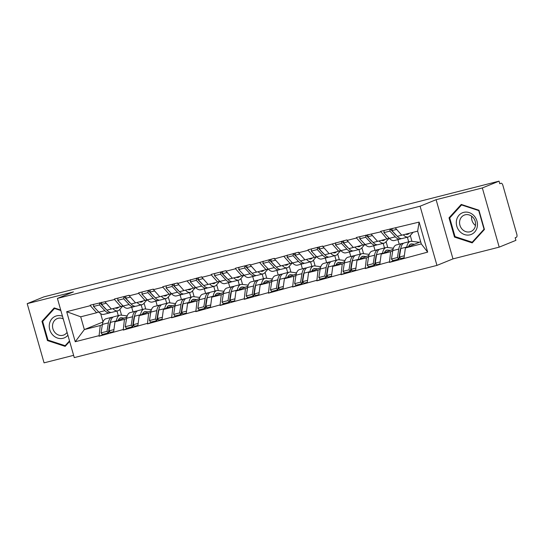 <?xml version="1.0" encoding="UTF-8"?>
<svg xmlns="http://www.w3.org/2000/svg" width="544" height="544" viewBox="0 0 544 544"><rect width="100%" height="100%" fill="white"/><g stroke="black" fill="none" stroke-linecap="round" stroke-linejoin="round"><path stroke-width="0.82" d="M499.202 247.139L482.338 187.945L436.111 199.696L452.975 258.89L499.202 247.139L515.909 240.346L515.175 237.762L516.392 237.266A2.693 1.224 75.7 0 0 516.8 234.206L502.887 185.368A2.693 1.224 75.7 0 0 501.078 183.219A2.693 1.224 75.7 0 0 501.004 183.246L499.786 183.743L499.045 181.152L43.908 296.861L27.2 303.654L44.064 362.848L73.617 355.334M452.975 258.89L436.954 265.404L74.27 357.612L57.406 298.411L420.09 206.21L436.954 265.404M420.662 241.747L405.382 247.962L421.28 243.916L427.679 252.124L419.125 222.095L380.582 231.336L387.002 238.932L389.069 238.095M427.679 252.124L389.429 262.405L395.536 259.923M392.754 250.845L390.64 251.709L389.429 262.405M389.286 261.888L365.235 268.552L371.341 266.07M368.553 256.999L366.445 257.856L365.235 268.552M365.085 268.036L341.034 274.706L347.14 272.224M344.359 263.153L342.244 264.01L341.034 274.706M340.884 274.19L316.832 280.86L322.939 278.378M320.158 269.3L318.043 270.164L316.832 280.86M316.683 280.344L292.631 287.014L298.738 284.532M295.956 275.454L293.842 276.311L292.631 287.014M292.488 286.498L268.437 293.162L274.536 290.68M271.755 281.608L269.64 282.465L268.437 293.162M268.287 292.645L244.236 299.316L250.342 296.834M247.561 287.756L245.446 288.619L244.236 299.316M244.086 298.799L220.034 305.47L226.141 302.988M223.36 293.91L221.245 294.773L220.034 305.47M219.885 304.953L195.833 311.624L201.94 309.142M199.158 300.064L197.044 300.92L195.833 311.624M195.69 311.1L171.639 317.771L177.738 315.289M174.957 306.218L172.842 307.074L171.639 317.771M171.489 317.254L147.438 323.925L153.544 321.443M150.763 312.365L148.648 313.228L147.438 323.925M147.288 323.408L123.236 330.079L129.343 327.597M126.562 318.519L124.447 319.382L123.236 330.079M123.087 329.562L99.035 336.226L105.142 333.744M102.36 324.673L100.246 325.53L99.035 336.226M98.892 335.709L75.235 341.727L66.681 311.698L90.338 305.68L96.608 312.759L98.675 311.923M380.732 231.86L356.381 237.49L356.531 238.007L347.072 240.414L346.922 239.897L322.871 246.568L322.721 246.051L307.986 249.798L308.135 250.315L298.67 252.722L298.52 252.198L274.468 258.869L274.326 258.352L250.267 265.023L250.124 264.506L235.389 268.253L235.532 268.77L226.073 271.177L225.923 270.66L211.188 274.4L211.33 274.924L201.872 277.324L201.722 276.808L177.67 283.478L177.521 282.962L162.785 286.708L162.935 287.225L153.469 289.632L153.326 289.116L138.584 292.862L138.734 293.379L129.275 295.786L129.125 295.263L114.39 299.01L114.532 299.533L90.188 305.164L90.338 305.68M393.067 249.274L381.181 254.109L390.64 251.709M387.002 238.932L377.543 241.339L371.266 234.26M408.68 241.808L407.368 237.204M399.214 244.215L397.909 239.612M381.181 254.109L379.821 264.289M368.866 255.428L356.98 260.263L366.445 257.856M356.531 238.007L362.807 245.086L364.868 244.249M362.807 245.086L353.342 247.493L347.072 240.414M384.479 247.962L383.166 243.358M375.02 250.369L373.708 245.766M356.98 260.263L355.62 270.443M344.672 261.582L332.778 266.417L342.244 264.01M332.33 244.161L338.606 251.24L340.666 250.403M338.606 251.24L329.14 253.647L322.871 246.568M360.278 254.116L358.972 249.512M350.819 256.523L349.506 251.92M332.778 266.417L331.425 276.597M320.47 267.736L308.577 272.564L318.043 270.164M308.135 250.315L314.405 257.394L316.472 256.55M314.405 257.394L304.939 259.794L298.67 252.722M336.083 260.27L334.771 255.666M326.618 262.67L325.305 258.067M308.577 272.564L307.224 282.751M296.269 273.884L284.383 278.718L293.842 276.311M283.934 256.462L290.204 263.541L292.271 262.704M290.204 263.541L280.745 265.948L274.468 258.869M311.882 266.417L310.57 261.814M302.416 268.824L301.111 264.221M284.383 278.718L283.023 288.898M272.068 280.038L260.182 284.872L269.64 282.465M259.733 262.616L266.002 269.695L268.07 268.858M266.002 269.695L256.544 272.102L250.267 265.023M287.681 272.571L286.368 267.968M278.222 274.978L276.91 270.375M260.182 284.872L258.822 295.052M247.867 286.192L235.98 291.026L245.446 288.619M235.532 268.77L241.808 275.849L243.868 275.006M241.808 275.849L232.342 278.256L226.073 271.177M263.48 278.725L262.174 274.122M254.021 281.132L252.708 276.522M235.98 291.026L234.627 301.206M223.672 292.346L211.779 297.174L221.245 294.773M211.33 274.924L217.607 282.003L219.667 281.16M217.607 282.003L208.141 284.403L201.872 277.324M239.285 284.872L237.973 280.269M229.82 287.28L228.507 282.676M211.779 297.174L210.426 307.353M199.471 298.493L187.585 303.328L197.044 300.92M187.136 281.071L193.406 288.15L195.473 287.314M193.406 288.15L183.947 290.557L177.67 283.478M215.084 291.026L213.772 286.423M205.618 293.434L204.306 288.83M187.585 303.328L186.225 313.507M175.27 304.647L163.384 309.482L172.842 307.074M162.935 287.225L169.204 294.304L171.272 293.468M169.204 294.304L159.746 296.711L153.469 289.632M190.883 297.18L189.57 292.577M181.424 299.588L180.112 294.984M163.384 309.482L162.024 319.661M151.069 310.801L139.182 315.636L148.648 313.228M138.734 293.379L145.01 300.458L147.07 299.615M145.01 300.458L135.544 302.858L129.275 295.786M166.682 303.334L165.369 298.731M157.223 305.735L155.91 301.131M139.182 315.636L137.829 325.815M126.874 316.948L114.981 321.783L124.447 319.382M114.532 299.533L120.809 306.605L122.869 305.769M120.809 306.605L111.343 309.012L105.074 301.934M142.487 309.482L141.175 304.878M133.022 311.889L131.709 307.285M114.981 321.783L113.628 331.962M103.027 321.98L84.347 329.576L100.246 325.53M96.608 312.759L80.709 316.805L84.347 329.576L75.235 341.727M118.286 315.636L116.974 311.032M100.674 313.664L103.034 321.96M66.681 311.698L80.709 316.805M482.338 187.945L499.045 181.152M436.111 199.696L420.09 206.21M57.406 298.411L73.426 291.904L27.2 303.654M421.28 243.916L417.642 231.146L401.744 235.192L395.468 228.113M405.382 247.962L404.022 258.142M419.125 222.095L417.642 231.146M108.426 332.411L109.861 331.826M132.627 326.257L134.062 325.672M156.822 320.11L158.263 319.525M181.023 313.956L182.464 313.371M205.224 307.802L206.659 307.217M229.425 301.648L230.86 301.07M253.626 295.501L255.061 294.916M277.821 289.347L279.262 288.762M302.022 283.193L303.464 282.608M326.223 277.046L327.658 276.461M350.424 270.892L351.859 270.307M374.619 264.738L376.06 264.153M398.82 258.584L400.262 257.999M60.717 310.046L54.196 307.904L41.97 321.327L47.444 340.558L65.151 346.365L69.659 341.428M454.492 237.075L472.206 242.889L484.432 229.466L478.958 210.236L461.251 204.428L449.018 217.845L454.492 237.075L455.382 236.715M48.334 340.197L47.444 340.558M43.255 320.804L41.97 321.327M450.303 217.321L449.018 217.845M127.201 315.887L121.128 315.146A14.736 6.705 75.7 0 0 119.945 315.214L113.968 316.73A14.736 6.705 75.7 0 0 113.574 316.866A14.736 6.705 75.7 0 0 110.391 322.388L109.038 330.84L113.941 329.596M119.945 315.214A14.736 6.705 75.7 0 0 119.544 315.343A14.736 6.705 75.7 0 0 116.362 320.865L116.3 321.246M124.1 318.077L121.577 317.771A12.043 5.474 75.7 0 0 120.605 317.825A12.043 5.474 75.7 0 0 120.278 317.934A12.043 5.474 75.7 0 0 118.184 320.484M113.009 317.159A14.736 6.705 75.7 0 0 111.955 317.247L105.985 318.764A14.736 6.705 75.7 0 0 105.584 318.893A14.736 6.705 75.7 0 0 102.401 324.414L101.048 332.874L107.025 331.357L108.344 332.935L109.691 324.476A12.043 5.474 75.7 0 1 110.493 321.824M111.955 317.247A14.736 6.705 75.7 0 0 111.554 317.376A14.736 6.705 75.7 0 0 108.372 322.898L107.025 331.357M118.714 307.142L118.592 307.285A12.043 5.474 -104.3 0 1 117.15 308.203A12.043 5.474 -104.3 0 1 115.274 308.013M122.958 305.864L119.578 309.692A14.736 6.705 -104.3 0 1 117.817 310.821A14.736 6.705 -104.3 0 1 112.88 308.632L106.903 310.148A14.736 6.705 75.7 0 0 111.846 312.338L117.817 310.821M109.827 312.848L103.856 314.364A14.736 6.705 -104.3 0 1 98.913 312.181L104.89 310.658A14.736 6.705 75.7 0 0 109.827 312.848A14.736 6.705 75.7 0 0 110.792 312.419M104.89 310.658L99.498 304.946L93.527 306.462L98.913 312.181M99.736 302.736L99.498 304.946M93.765 304.252L93.527 306.462M106.243 309.441A12.043 5.474 75.7 0 1 105.128 308.448L99.742 302.736M119.85 319.804L118.551 319.648M101.048 332.874L102.367 334.451L108.344 332.935M119.884 309.339L121.557 315.194M109.038 330.84L110.357 332.418L113.676 331.575M106.903 310.148L101.517 304.429L106.223 303.232M101.755 302.226L101.517 304.429M151.402 309.733L145.33 308.992A14.736 6.705 75.7 0 0 144.146 309.06L138.169 310.583A14.736 6.705 75.7 0 0 137.768 310.712A14.736 6.705 75.7 0 0 134.592 316.234L133.239 324.686L138.142 323.442M144.146 309.06A14.736 6.705 75.7 0 0 143.745 309.196A14.736 6.705 75.7 0 0 140.563 314.718L140.502 315.098M148.301 311.93L145.778 311.617A12.043 5.474 75.7 0 0 144.806 311.678A12.043 5.474 75.7 0 0 144.48 311.78A12.043 5.474 75.7 0 0 142.378 314.33M137.204 311.012A14.736 6.705 75.7 0 0 136.156 311.093L130.179 312.61A14.736 6.705 75.7 0 0 129.785 312.746A14.736 6.705 75.7 0 0 126.602 318.26L125.249 326.72L131.22 325.203L132.539 326.781L133.892 318.322A12.043 5.474 75.7 0 1 134.688 315.676M136.156 311.093A14.736 6.705 75.7 0 0 135.755 311.222A14.736 6.705 75.7 0 0 132.573 316.744L131.22 325.203M142.916 300.988L142.786 301.131A12.043 5.474 -104.3 0 1 141.352 302.056A12.043 5.474 -104.3 0 1 139.475 301.866M147.159 299.71L143.772 303.538A14.736 6.705 -104.3 0 1 142.018 304.667A14.736 6.705 -104.3 0 1 137.074 302.478L131.104 303.994A14.736 6.705 75.7 0 0 136.041 306.184L142.018 304.667M134.028 306.694L128.058 308.217A14.736 6.705 -104.3 0 1 123.114 306.027L129.084 304.511A14.736 6.705 75.7 0 0 134.028 306.694A14.736 6.705 75.7 0 0 134.994 306.265M129.084 304.511L123.699 298.792L117.728 300.308L123.114 306.027M130.438 303.294A12.043 5.474 75.7 0 1 129.329 302.294L123.944 296.582L123.699 298.792M117.966 298.105L117.728 300.308M144.044 313.657L142.752 313.5M125.249 326.72L126.568 328.297L132.539 326.781M144.085 303.185L145.751 309.046M133.239 324.686L134.558 326.271L137.877 325.428M131.104 303.994L125.718 298.282L130.424 297.085M125.956 296.072L125.718 298.282M175.603 303.586L169.531 302.838A14.736 6.705 75.7 0 0 168.341 302.913L162.37 304.429A14.736 6.705 75.7 0 0 161.969 304.558A14.736 6.705 75.7 0 0 158.787 310.08L157.44 318.539L162.343 317.288M168.341 302.913A14.736 6.705 75.7 0 0 167.94 303.042A14.736 6.705 75.7 0 0 164.764 308.564L164.703 308.944M172.496 305.776L169.973 305.47A12.043 5.474 75.7 0 0 169.007 305.524A12.043 5.474 75.7 0 0 168.681 305.633A12.043 5.474 75.7 0 0 166.58 308.183M161.405 304.858A14.736 6.705 75.7 0 0 160.351 304.939L154.38 306.462A14.736 6.705 75.7 0 0 153.979 306.592A14.736 6.705 75.7 0 0 150.804 312.113L149.45 320.566L155.421 319.049L156.74 320.627L158.093 312.174A12.043 5.474 75.7 0 1 158.889 309.522M160.351 304.939A14.736 6.705 75.7 0 0 159.956 305.075A14.736 6.705 75.7 0 0 156.774 310.59L155.421 319.049M167.117 294.834L166.988 294.977A12.043 5.474 -104.3 0 1 165.553 295.902A12.043 5.474 -104.3 0 1 163.676 295.712M171.36 293.556L167.974 297.384A14.736 6.705 -104.3 0 1 166.212 298.513A14.736 6.705 -104.3 0 1 161.276 296.324L155.305 297.847A14.736 6.705 75.7 0 0 160.242 300.03L166.212 298.513M158.229 300.546L152.252 302.063A14.736 6.705 -104.3 0 1 147.315 299.873L153.286 298.357A14.736 6.705 75.7 0 0 158.229 300.546A14.736 6.705 75.7 0 0 159.188 300.118M153.286 298.357L147.9 292.638L141.93 294.161L147.315 299.873M154.639 297.14A12.043 5.474 75.7 0 1 153.524 296.147L148.145 290.428L147.9 292.638M142.168 291.951L141.93 294.161M168.246 307.503L166.954 307.346M149.45 320.566L150.77 322.15L156.74 320.627M168.286 297.038L169.952 302.892M157.44 318.539L158.76 320.117L162.078 319.274M155.305 297.847L149.913 292.128L154.625 290.931M150.158 289.918L149.913 292.128M199.804 297.432L193.725 296.691A14.736 6.705 75.7 0 0 192.542 296.759L186.572 298.275A14.736 6.705 75.7 0 0 186.17 298.411A14.736 6.705 75.7 0 0 182.988 303.926L181.642 312.385L186.544 311.141M192.542 296.759A14.736 6.705 75.7 0 0 192.141 296.888A14.736 6.705 75.7 0 0 188.958 302.41L188.897 302.79M196.697 299.622L194.174 299.316A12.043 5.474 75.7 0 0 193.208 299.37A12.043 5.474 75.7 0 0 192.882 299.479A12.043 5.474 75.7 0 0 190.781 302.029M185.606 298.704A14.736 6.705 75.7 0 0 184.552 298.792L178.582 300.308A14.736 6.705 75.7 0 0 178.18 300.438A14.736 6.705 75.7 0 0 174.998 305.959L173.652 314.418L179.622 312.895L180.941 314.48L182.294 306.02A12.043 5.474 75.7 0 1 183.09 303.368M184.552 298.792A14.736 6.705 75.7 0 0 184.151 298.921A14.736 6.705 75.7 0 0 180.975 304.443L179.622 312.895M191.318 288.68L191.189 288.83A12.043 5.474 -104.3 0 1 189.754 289.748A12.043 5.474 -104.3 0 1 187.877 289.558M195.561 287.409L192.175 291.23A14.736 6.705 -104.3 0 1 190.414 292.359A14.736 6.705 -104.3 0 1 185.477 290.176L185.47 290.17M182.424 294.392L176.453 295.909A14.736 6.705 -104.3 0 1 171.516 293.726L177.487 292.203A14.736 6.705 75.7 0 0 182.424 294.392A14.736 6.705 75.7 0 0 183.389 293.964M177.487 292.203L172.101 286.491L166.124 288.007L171.516 293.726M178.84 290.986A12.043 5.474 75.7 0 1 177.725 289.993L172.339 284.281L172.101 286.491M166.362 285.797L166.124 288.007M192.447 301.349L191.155 301.192M173.652 314.418L174.971 315.996L180.941 314.48M192.488 290.884L194.154 296.738M181.642 312.385L182.961 313.963L186.279 313.12M174.352 283.764L174.114 285.974L179.506 291.693A14.736 6.705 75.7 0 0 184.443 293.882L190.414 292.359M174.114 285.974L178.82 284.777M223.999 291.278L217.926 290.537A14.736 6.705 75.7 0 0 216.743 290.605L210.773 292.121A14.736 6.705 75.7 0 0 210.372 292.257A14.736 6.705 75.7 0 0 207.189 297.779L205.836 306.231L210.739 304.987M216.743 290.605A14.736 6.705 75.7 0 0 216.342 290.741A14.736 6.705 75.7 0 0 213.16 296.256L213.098 296.643M220.898 293.468L218.375 293.162A12.043 5.474 75.7 0 0 217.41 293.216A12.043 5.474 75.7 0 0 217.076 293.325A12.043 5.474 75.7 0 0 214.982 295.875M209.807 292.556A14.736 6.705 75.7 0 0 208.753 292.638L202.783 294.154A14.736 6.705 75.7 0 0 202.382 294.284A14.736 6.705 75.7 0 0 199.199 299.805L197.846 308.264L203.823 306.748L205.142 308.326L206.489 299.866A12.043 5.474 75.7 0 1 207.291 297.221M208.753 292.638A14.736 6.705 75.7 0 0 208.352 292.767A14.736 6.705 75.7 0 0 205.17 298.289L203.823 306.748M215.512 282.533L215.39 282.676A12.043 5.474 -104.3 0 1 213.948 283.594A12.043 5.474 -104.3 0 1 212.072 283.404M219.756 281.255L216.376 285.083A14.736 6.705 -104.3 0 1 214.615 286.212A14.736 6.705 -104.3 0 1 209.678 284.022L209.671 284.016M206.625 288.238L200.654 289.762A14.736 6.705 -104.3 0 1 195.711 287.572L201.688 286.056A14.736 6.705 75.7 0 0 206.625 288.238A14.736 6.705 75.7 0 0 207.59 287.81M201.688 286.056L196.296 280.337L190.325 281.853L195.711 287.572M203.041 284.838A12.043 5.474 75.7 0 1 201.926 283.839L196.54 278.127L196.296 280.337M190.563 279.643L190.325 281.853M216.648 295.202L215.356 295.038M197.846 308.264L199.172 309.842L205.142 308.326M216.682 284.73L218.355 290.591M205.836 306.231L207.155 307.809L210.474 306.966M198.553 277.617L198.315 279.82L203.701 285.539A14.736 6.705 75.7 0 0 208.644 287.728L214.615 286.212M198.315 279.82L203.021 278.623M248.2 285.124L242.128 284.383A14.736 6.705 75.7 0 0 240.944 284.451L234.967 285.974A14.736 6.705 75.7 0 0 234.573 286.103A14.736 6.705 75.7 0 0 231.39 291.625L230.037 300.084L234.94 298.833M240.944 284.451A14.736 6.705 75.7 0 0 240.543 284.587A14.736 6.705 75.7 0 0 237.361 290.108L237.3 290.489M245.099 287.32L242.576 287.008A12.043 5.474 75.7 0 0 241.604 287.069A12.043 5.474 75.7 0 0 241.278 287.178A12.043 5.474 75.7 0 0 239.176 289.721M234.008 286.402A14.736 6.705 75.7 0 0 232.954 286.484L226.977 288A14.736 6.705 75.7 0 0 226.583 288.136A14.736 6.705 75.7 0 0 223.4 293.658L222.047 302.11L228.024 300.594L229.344 302.172L230.69 293.712A12.043 5.474 75.7 0 1 231.486 291.067M232.954 286.484A14.736 6.705 75.7 0 0 232.553 286.613A14.736 6.705 75.7 0 0 229.371 292.135L228.024 300.594M239.714 276.379L239.584 276.522A12.043 5.474 -104.3 0 1 238.15 277.447A12.043 5.474 -104.3 0 1 236.273 277.256M243.957 275.101L240.57 278.929A14.736 6.705 -104.3 0 1 238.816 280.058A14.736 6.705 -104.3 0 1 233.872 277.868L233.872 277.862M230.826 282.091L224.856 283.608A14.736 6.705 -104.3 0 1 219.912 281.418L225.889 279.902A14.736 6.705 75.7 0 0 230.826 282.091A14.736 6.705 75.7 0 0 231.792 281.656M225.889 279.902L220.497 274.183L214.526 275.699L219.912 281.418M227.236 278.684A12.043 5.474 75.7 0 1 226.127 277.685L220.742 271.973L220.497 274.183M214.764 273.496L214.526 275.699M240.842 289.048L239.55 288.891M222.047 302.11L223.366 303.688L229.344 302.172M240.883 278.576L242.556 284.437M230.037 300.084L231.356 301.662L234.675 300.818M222.754 271.463L222.516 273.673L227.902 279.385A14.736 6.705 75.7 0 0 232.839 281.574L238.816 280.058M222.516 273.673L227.222 272.476M62.472 316.207A11.682 10.384 -112.1 0 0 50.531 320.783A11.682 10.384 -112.1 0 0 52.693 334.907A11.682 10.384 -112.1 0 0 67.891 335.22M63.233 318.866A8.847 7.861 -112.1 0 0 57.195 318.6A8.847 7.861 -112.1 0 0 55.121 332.717A8.847 7.861 -112.1 0 0 63.852 334.988A8.847 7.861 -112.1 0 0 67.075 332.37M66.116 345.311L65.137 345.705L47.981 340.082L42.67 321.45L54.522 308.441L60.853 310.522M55.107 308.203L54.522 308.441M69.51 340.911L65.137 345.705M474.014 215.764A11.682 10.384 -112.1 0 0 459.068 215.159A11.682 10.384 -112.1 0 0 459.741 231.424A11.682 10.384 -112.1 0 0 474.688 232.03A11.682 10.384 -112.1 0 0 474.014 215.764M472.974 217.382A8.847 7.861 -112.1 0 0 464.243 215.118A8.847 7.861 -112.1 0 0 462.169 229.242A8.847 7.861 -112.1 0 0 470.907 231.506A8.847 7.861 -112.1 0 0 472.974 217.382M471.702 216.24A8.847 7.861 -112.1 0 0 474.198 224.352A8.847 7.861 -112.1 0 0 475.463 225.488M472.185 242.23L455.029 236.599L449.718 217.967L461.57 204.959L478.727 210.589L484.038 229.221L472.185 242.23L473.171 241.828M462.155 204.721L461.57 204.959M272.401 278.977L266.329 278.236A14.736 6.705 75.7 0 0 265.139 278.304L259.168 279.82A14.736 6.705 75.7 0 0 258.767 279.949A14.736 6.705 75.7 0 0 255.585 285.471L254.238 293.93L259.141 292.686M265.139 278.304A14.736 6.705 75.7 0 0 264.744 278.433A14.736 6.705 75.7 0 0 261.562 283.954L261.501 284.335M269.294 281.166L266.778 280.86A12.043 5.474 75.7 0 0 265.805 280.915A12.043 5.474 75.7 0 0 265.479 281.024A12.043 5.474 75.7 0 0 263.378 283.574M258.203 280.248A14.736 6.705 75.7 0 0 257.156 280.33L251.178 281.853A14.736 6.705 75.7 0 0 250.777 281.982A14.736 6.705 75.7 0 0 247.602 287.504L246.248 295.963L252.219 294.44L253.538 296.018L254.891 287.565A12.043 5.474 75.7 0 1 255.687 284.913M257.156 280.33A14.736 6.705 75.7 0 0 256.754 280.466A14.736 6.705 75.7 0 0 253.572 285.988L252.219 294.44M263.915 270.225L263.786 270.368A12.043 5.474 -104.3 0 1 262.351 271.293A12.043 5.474 -104.3 0 1 260.474 271.102M268.158 268.947L264.772 272.775A14.736 6.705 -104.3 0 1 263.017 273.904A14.736 6.705 -104.3 0 1 258.074 271.714L252.103 273.238A14.736 6.705 75.7 0 0 257.04 275.42L263.017 273.904M255.027 275.937L249.05 277.454A14.736 6.705 -104.3 0 1 244.113 275.264L250.084 273.748A14.736 6.705 75.7 0 0 255.027 275.937A14.736 6.705 75.7 0 0 255.986 275.509M250.084 273.748L244.698 268.029L238.728 269.552L244.113 275.264M251.437 272.53A12.043 5.474 75.7 0 1 250.322 271.538L244.943 265.826L244.698 268.029M238.966 267.342L238.728 269.552M265.044 282.894L263.752 282.737M246.248 295.963L247.568 297.541L253.538 296.018M265.084 272.428L266.75 278.283M254.238 293.93L255.558 295.508L258.876 294.664M252.103 273.238L246.718 267.519L251.423 266.322M246.956 265.309L246.718 267.519M296.602 272.823L290.53 272.082A14.736 6.705 75.7 0 0 289.34 272.15L283.37 273.666A14.736 6.705 75.7 0 0 282.968 273.802A14.736 6.705 75.7 0 0 279.786 279.317L278.44 287.776L283.342 286.532M289.34 272.15A14.736 6.705 75.7 0 0 288.939 272.279A14.736 6.705 75.7 0 0 285.763 277.8L285.702 278.181M293.495 275.012L290.972 274.706A12.043 5.474 75.7 0 0 290.006 274.761A12.043 5.474 75.7 0 0 289.68 274.87A12.043 5.474 75.7 0 0 287.579 277.42M282.404 274.094A14.736 6.705 75.7 0 0 281.35 274.183L275.38 275.699A14.736 6.705 75.7 0 0 274.978 275.828A14.736 6.705 75.7 0 0 271.796 281.35L270.45 289.809L276.42 288.293L277.739 289.87L279.092 281.411A12.043 5.474 75.7 0 1 279.888 278.759M281.35 274.183A14.736 6.705 75.7 0 0 280.949 274.312A14.736 6.705 75.7 0 0 277.773 279.834L276.42 288.293M288.116 264.078L287.987 264.221A12.043 5.474 -104.3 0 1 286.552 265.139A12.043 5.474 -104.3 0 1 284.675 264.948M292.359 262.8L288.973 266.628A14.736 6.705 -104.3 0 1 287.212 267.75A14.736 6.705 -104.3 0 1 282.275 265.567L276.304 267.084A14.736 6.705 75.7 0 0 281.241 269.273L287.212 267.75M279.222 269.783L273.251 271.3A14.736 6.705 -104.3 0 1 268.314 269.117L274.285 267.594A14.736 6.705 75.7 0 0 279.222 269.783A14.736 6.705 75.7 0 0 280.187 269.355M274.285 267.594L268.899 261.882L262.922 263.398L268.314 269.117M275.638 266.376A12.043 5.474 75.7 0 1 274.523 265.384L269.137 259.672L268.899 261.882M263.167 261.188L262.922 263.398M289.245 276.74L287.953 276.583M270.45 289.809L271.769 291.387L277.739 289.87M289.286 266.274L290.952 272.129M278.44 287.776L279.759 289.354L283.077 288.51M276.304 267.084L270.912 261.365L275.624 260.168M271.15 259.162L270.912 261.365M320.797 266.669L314.724 265.928A14.736 6.705 75.7 0 0 313.541 265.996L307.571 267.519A14.736 6.705 75.7 0 0 307.17 267.648A14.736 6.705 75.7 0 0 303.987 273.17L302.634 281.622L307.537 280.378M313.541 265.996A14.736 6.705 75.7 0 0 313.14 266.132A14.736 6.705 75.7 0 0 309.958 271.646L309.896 272.034M317.696 268.858L315.173 268.552A12.043 5.474 75.7 0 0 314.208 268.614A12.043 5.474 75.7 0 0 313.881 268.716A12.043 5.474 75.7 0 0 311.78 271.266M306.605 267.947A14.736 6.705 75.7 0 0 305.551 268.029L299.581 269.545A14.736 6.705 75.7 0 0 299.18 269.681A14.736 6.705 75.7 0 0 295.997 275.196L294.651 283.655L300.621 282.139L301.94 283.716L303.287 275.257A12.043 5.474 75.7 0 1 304.089 272.612M305.551 268.029A14.736 6.705 75.7 0 0 305.15 268.158A14.736 6.705 75.7 0 0 301.968 273.68L300.621 282.139M312.31 257.924L312.188 258.067A12.043 5.474 -104.3 0 1 310.746 258.992A12.043 5.474 -104.3 0 1 308.87 258.794M316.554 256.646L313.174 260.474A14.736 6.705 -104.3 0 1 311.413 261.603A14.736 6.705 -104.3 0 1 306.476 259.413L300.499 260.93A14.736 6.705 75.7 0 0 305.442 263.119L311.413 261.603M303.423 263.629L297.452 265.152A14.736 6.705 -104.3 0 1 292.516 262.963L298.486 261.446A14.736 6.705 75.7 0 0 303.423 263.629A14.736 6.705 75.7 0 0 304.388 263.201M298.486 261.446L293.094 255.728L287.123 257.244L292.516 262.963M299.839 260.229A12.043 5.474 75.7 0 1 298.724 259.23L293.338 253.518L293.094 255.728M287.361 255.041L287.123 257.244M313.446 270.592L312.154 270.429M294.651 283.655L295.97 285.233L301.94 283.716M313.48 260.12L315.153 265.982M302.634 281.622L303.953 283.206L307.278 282.356M300.499 260.93L295.113 255.218L299.819 254.021M295.351 253.008L295.113 255.218M344.998 260.515L338.926 259.774A14.736 6.705 75.7 0 0 337.742 259.848L331.765 261.365A14.736 6.705 75.7 0 0 331.371 261.494A14.736 6.705 75.7 0 0 328.188 267.016L326.835 275.475L331.738 274.224M337.742 259.848A14.736 6.705 75.7 0 0 337.341 259.978A14.736 6.705 75.7 0 0 334.159 265.499L334.098 265.88M341.897 262.711L339.374 262.398A12.043 5.474 75.7 0 0 338.402 262.46A12.043 5.474 75.7 0 0 338.076 262.568A12.043 5.474 75.7 0 0 335.974 265.118M330.806 261.793A14.736 6.705 75.7 0 0 329.752 261.875L323.782 263.398A14.736 6.705 75.7 0 0 323.381 263.527A14.736 6.705 75.7 0 0 320.198 269.049L318.845 277.501L324.822 275.985L326.142 277.562L327.488 269.11A12.043 5.474 75.7 0 1 328.284 266.458M329.752 261.875A14.736 6.705 75.7 0 0 329.351 262.011A14.736 6.705 75.7 0 0 326.169 267.526L324.822 275.985M336.512 251.77L336.389 251.913A12.043 5.474 -104.3 0 1 334.948 252.838A12.043 5.474 -104.3 0 1 333.071 252.647M340.755 250.492L337.375 254.32A14.736 6.705 -104.3 0 1 335.614 255.449A14.736 6.705 -104.3 0 1 330.67 253.259L324.7 254.782A14.736 6.705 75.7 0 0 329.644 256.965L335.614 255.449M327.624 257.482L321.654 258.998A14.736 6.705 -104.3 0 1 316.71 256.809L322.687 255.292A14.736 6.705 75.7 0 0 327.624 257.482A14.736 6.705 75.7 0 0 328.59 257.054M322.687 255.292L317.295 249.574L311.324 251.09L316.71 256.809M317.533 247.37L317.295 249.574M311.562 248.887L311.324 251.09M324.04 254.075A12.043 5.474 75.7 0 1 322.925 253.082L317.54 247.364M337.64 264.438L336.348 264.282M318.845 277.501L320.164 279.086L326.142 277.562M337.681 253.973L339.354 259.828M326.835 275.475L328.154 277.052L331.473 276.209M324.7 254.782L319.314 249.064L324.02 247.867M319.552 246.854L319.314 249.064M369.199 254.368L363.127 253.626A14.736 6.705 75.7 0 0 361.937 253.694L355.966 255.211A14.736 6.705 75.7 0 0 355.565 255.34A14.736 6.705 75.7 0 0 352.39 260.862L351.036 269.321L355.939 268.076M361.937 253.694A14.736 6.705 75.7 0 0 361.542 253.824A14.736 6.705 75.7 0 0 358.36 259.345L358.299 259.726M366.092 256.557L363.576 256.251A12.043 5.474 75.7 0 0 362.603 256.306A12.043 5.474 75.7 0 0 362.277 256.414A12.043 5.474 75.7 0 0 360.176 258.964M355.001 255.639A14.736 6.705 75.7 0 0 353.954 255.728L347.976 257.244A14.736 6.705 75.7 0 0 347.575 257.373A14.736 6.705 75.7 0 0 344.4 262.895L343.046 271.354L349.017 269.831L350.336 271.415L351.689 262.956A12.043 5.474 75.7 0 1 352.485 260.304M353.954 255.728A14.736 6.705 75.7 0 0 353.552 255.857A14.736 6.705 75.7 0 0 350.37 261.378L349.017 269.831M360.713 245.616L360.584 245.766A12.043 5.474 -104.3 0 1 359.149 246.684A12.043 5.474 -104.3 0 1 357.272 246.493M364.956 244.344L361.57 248.166A14.736 6.705 -104.3 0 1 359.815 249.295A14.736 6.705 -104.3 0 1 354.872 247.112L348.901 248.628A14.736 6.705 75.7 0 0 353.838 250.818L359.815 249.295M351.825 251.328L345.848 252.844A14.736 6.705 -104.3 0 1 340.911 250.662L346.882 249.138A14.736 6.705 75.7 0 0 351.825 251.328A14.736 6.705 75.7 0 0 352.791 250.9M346.882 249.138L341.496 243.42L335.526 244.943L340.911 250.662M348.235 247.921A12.043 5.474 75.7 0 1 347.126 246.928L341.741 241.216L341.496 243.42M335.764 242.733L335.526 244.943M361.842 258.284L360.55 258.128M343.046 271.354L344.366 272.932L350.336 271.415M361.882 247.819L363.548 253.674M351.036 269.321L352.356 270.898L355.674 270.055M348.901 248.628L343.516 242.91L348.221 241.713M343.754 240.7L343.516 242.91M393.4 248.214L387.328 247.472A14.736 6.705 75.7 0 0 386.138 247.54L380.168 249.057A14.736 6.705 75.7 0 0 379.766 249.193A14.736 6.705 75.7 0 0 376.584 254.714L375.238 263.167L380.14 261.922M386.138 247.54A14.736 6.705 75.7 0 0 385.737 247.67A14.736 6.705 75.7 0 0 382.561 253.191L382.5 253.579M390.293 250.403L387.77 250.097A12.043 5.474 75.7 0 0 386.804 250.152A12.043 5.474 75.7 0 0 386.478 250.26A12.043 5.474 75.7 0 0 384.377 252.81M379.202 249.492A14.736 6.705 75.7 0 0 378.148 249.574L372.178 251.09A14.736 6.705 75.7 0 0 371.776 251.219A14.736 6.705 75.7 0 0 368.594 256.741L367.248 265.2L373.218 263.684L374.537 265.261L375.89 256.802A12.043 5.474 75.7 0 1 376.686 254.15M378.148 249.574A14.736 6.705 75.7 0 0 377.754 249.703A14.736 6.705 75.7 0 0 374.571 255.224L373.218 263.684M384.914 239.469L384.785 239.612A12.043 5.474 -104.3 0 1 383.35 240.53A12.043 5.474 -104.3 0 1 381.473 240.339M389.157 238.19L385.771 242.019A14.736 6.705 -104.3 0 1 384.01 243.148A14.736 6.705 -104.3 0 1 379.073 240.958L373.102 242.474A14.736 6.705 75.7 0 0 378.039 244.664L384.01 243.148M376.026 245.174L370.049 246.697A14.736 6.705 -104.3 0 1 365.112 244.508L371.083 242.991A14.736 6.705 75.7 0 0 376.026 245.174A14.736 6.705 75.7 0 0 376.985 244.746M371.083 242.991L365.697 237.272L359.727 238.789L365.112 244.508M372.436 241.774A12.043 5.474 75.7 0 1 371.321 240.774L365.942 235.062L365.697 237.272M359.965 236.579L359.727 238.789M386.043 252.137L384.751 251.974M367.248 265.2L368.567 266.778L374.537 265.261M386.084 241.665L387.75 247.527M375.238 263.167L376.557 264.744L379.875 263.901M373.102 242.474L367.71 236.756L372.422 235.559M367.948 234.552L367.71 236.756M419.356 242.277L411.522 241.318A14.736 6.705 75.7 0 0 410.339 241.386L404.369 242.91A14.736 6.705 75.7 0 0 403.968 243.039A14.736 6.705 75.7 0 0 400.785 248.56L399.432 257.02L404.335 255.768M410.339 241.386A14.736 6.705 75.7 0 0 409.938 241.522A14.736 6.705 75.7 0 0 406.756 247.044L406.694 247.425M414.494 244.256L411.971 243.943A12.043 5.474 75.7 0 0 411.006 244.004A12.043 5.474 75.7 0 0 410.679 244.106A12.043 5.474 75.7 0 0 408.578 246.656M403.403 243.338A14.736 6.705 75.7 0 0 402.349 243.42L396.379 244.936A14.736 6.705 75.7 0 0 395.978 245.072A14.736 6.705 75.7 0 0 392.795 250.594L391.449 259.046L397.419 257.53L398.738 259.107L400.092 250.648A12.043 5.474 75.7 0 1 400.887 248.003M402.349 243.42A14.736 6.705 75.7 0 0 401.948 243.549A14.736 6.705 75.7 0 0 398.772 249.07L397.419 257.53M409.115 233.315L408.986 233.458A12.043 5.474 -104.3 0 1 407.544 234.382A12.043 5.474 -104.3 0 1 405.674 234.192M413.127 232.295L409.972 235.865A14.736 6.705 -104.3 0 1 408.211 236.994A14.736 6.705 -104.3 0 1 403.274 234.804L397.297 236.32A14.736 6.705 75.7 0 0 402.24 238.51L408.211 236.994M400.221 239.027L394.25 240.543A14.736 6.705 -104.3 0 1 389.314 238.354L395.284 236.837A14.736 6.705 75.7 0 0 400.221 239.027A14.736 6.705 75.7 0 0 401.186 238.592M395.284 236.837L389.898 231.118L383.921 232.635L389.314 238.354M396.637 235.62A12.043 5.474 75.7 0 1 395.522 234.62L390.136 228.908L389.898 231.118M384.159 230.432L383.921 232.635M410.244 245.983L408.952 245.827M391.449 259.046L392.768 260.624L398.738 259.107M410.285 235.511L411.951 241.373M399.432 257.02L400.751 258.597L404.076 257.754M397.297 236.32L391.911 230.608L396.617 229.412M392.149 228.398L391.911 230.608M115.45 308.081L118.592 307.285M119.728 318.24L121.577 317.771M102.401 324.414L108.372 322.898M110.391 322.388L116.362 320.865M139.652 301.927L142.786 301.131M143.929 312.086L145.778 311.617M126.602 318.26L132.573 316.744M134.592 316.234L140.563 314.718M163.846 295.78L166.988 294.977M168.13 305.939L169.973 305.47M150.804 312.113L156.774 310.59M158.787 310.08L164.764 308.564M188.047 289.626L191.189 288.83M192.331 299.785L194.174 299.316M174.998 305.959L180.975 304.443M182.988 303.926L188.958 302.41M179.506 291.693L185.477 290.176M212.248 283.472L215.39 282.676M216.526 293.631L218.375 293.162M199.199 299.805L205.17 298.289M207.189 297.779L213.16 296.256M203.701 285.539L209.678 284.022M236.45 277.324L239.584 276.522M240.727 287.477L242.576 287.008M223.4 293.658L229.371 292.135M231.39 291.625L237.361 290.108M227.902 279.385L233.872 277.868M260.644 271.17L263.786 270.368M264.928 281.33L266.778 280.86M247.602 287.504L253.572 285.988M255.585 285.471L261.562 283.954M284.845 265.016L287.987 264.221M289.129 275.176L290.972 274.706M271.796 281.35L277.773 279.834M279.786 279.317L285.763 277.8M309.046 258.862L312.188 258.067M313.324 269.022L315.173 268.552M295.997 275.196L301.968 273.68M303.987 273.17L309.958 271.646M333.248 252.715L336.389 251.913M337.525 262.874L339.374 262.398M320.198 269.049L326.169 267.526M328.188 267.016L334.159 265.499M357.442 246.561L360.584 245.766M361.726 256.72L363.576 256.251M344.4 262.895L350.37 261.378M352.39 260.862L358.36 259.345M381.643 240.407L384.785 239.612M385.927 250.566L387.77 250.097M368.594 256.741L374.571 255.224M376.584 254.714L382.561 253.191M405.844 234.26L408.986 233.458M410.128 244.412L411.971 243.943M392.795 250.594L398.772 249.07M400.785 248.56L406.756 247.044"/></g></svg>
